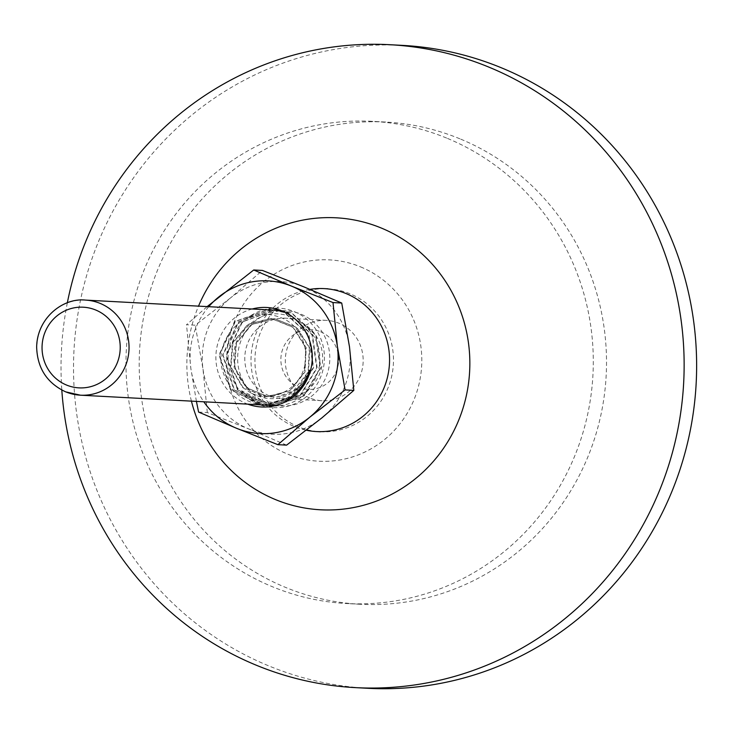 <?xml version="1.0" encoding="UTF-8"?>
<svg xmlns="http://www.w3.org/2000/svg" width="733" height="733" viewBox="0 0 733 733"><rect width="100%" height="100%" fill="white"/><g stroke="black" fill="none" stroke-linecap="round" stroke-linejoin="round"><path stroke-width="0.55" stroke-dasharray="3.67 2.75" d="M309.454 370.174L291.991 396.48L262.616 405.505L230.831 389.617L219.46 354.799L235.403 321.485L269.588 309.17L284.587 312.524L308.914 334.734L313.605 367.719L296.618 395.829L266.198 405.697L234.395 389.837L222.997 355.029L238.931 321.695L273.125 309.353L288.133 312.716L312.46 334.917L317.151 367.911L300.163 396.012L269.753 405.89L237.95 390.038L226.543 355.23L242.476 321.888L276.671 309.546L291.679 312.899L315.905 334.917L320.788 367.664L304.213 395.793L274.115 406.119C297.625 405.267 312.67 392.201 319.249 366.912C322.438 344.602 312.964 327.834 290.827 316.629C269.249 308.969 251.41 316.812 237.309 340.158C225.654 364.722 243.695 400.841 278.009 396.58A39.142 37.878 93.1 0 0 303.251 381.93C293.915 396.223 282.003 402.912 267.499 401.996C256.422 400.768 247.763 397.011 241.514 390.726L272.85 406.055L303.251 396.196L320.248 368.094L315.566 335.1L291.239 312.881L276.231 309.518L242.037 321.86L226.103 355.203L237.501 390.002L269.295 405.862L299.705 396.003L316.702 367.911L312.029 334.917L287.693 312.689L272.685 309.335L238.491 321.668L222.557 355.01L233.955 389.809L265.758 405.679L296.169 395.811L313.165 367.719L308.483 334.724L284.147 312.496L269.13 309.143L234.945 321.485L219.011 354.818L230.409 389.617L262.203 405.486L287.189 399.366C269.213 410.956 233.763 405.404 223.226 372.492C212.011 342.815 242.449 302.335 281.252 317.783C310.233 328.586 317.93 378.475 279.878 394.042A39.142 37.878 93.1 0 1 264.695 396.461A39.142 37.878 93.1 0 1 250.988 393.007C285.329 410.581 305.991 382.837 309.454 370.174M241.514 390.726A48.286 46.729 -86.9 0 0 273.272 406.082A48.286 46.729 -86.9 0 0 274.115 406.119M294.19 311.589A49.817 48.204 93.1 0 1 306.009 396.947A49.817 48.204 93.1 0 1 228.513 365.098A49.817 48.204 93.1 0 1 294.19 311.589M252.17 309.005A49.817 48.204 -86.9 0 0 215.933 355.001A49.817 48.204 -86.9 0 0 247.736 404.14M250.988 393.007L242.641 387.51L230.538 367.086L232.471 342.971L247.836 324.371L270.889 318.397L292.971 327.349L305.78 347.809L304.561 371.961L289.901 390.597L267.554 396.608L246.187 387.693L234.084 367.279L236.017 343.163L251.382 324.563L274.435 318.589L296.517 327.541L309.326 347.992L308.098 372.153L293.447 390.79L278.009 396.58M279.878 394.042L264.457 396.443L243.081 387.528L230.987 367.114L232.92 342.998L248.276 324.389L271.338 318.424L293.42 327.376L306.22 347.827L305.001 371.988L290.35 390.625L268.003 396.635L246.627 387.72L234.533 367.306L236.466 343.181L251.822 324.582L274.408 318.589L296.966 327.559L309.766 348.019L308.547 372.172L303.251 381.93M208.74 306.687A76.452 73.987 -86.9 0 0 190.837 368.314A76.452 73.987 -86.9 0 0 203.811 401.794M286.612 445.133L248.679 428.924A76.452 73.987 -86.9 0 0 321.934 417.847A76.452 73.987 93.1 0 0 349.485 346.801A76.452 73.987 93.1 0 0 303.801 286.832A76.452 73.987 93.1 0 0 230.547 297.91L262.432 270.44M198.597 412.074L207.311 412.542L248.679 428.924A76.452 73.987 93.1 0 1 202.986 368.965A76.452 73.987 93.1 0 1 230.547 297.91L195.225 325.195L186.512 324.728L207.164 306.596M207.311 412.542L202.986 368.965L195.225 325.195M196.417 401.4L190.837 368.314L186.512 324.728M266.555 402.637A47.618 46.078 93.1 0 1 238.729 348.23A47.618 46.078 93.1 0 1 286.264 310.829A47.618 46.078 93.1 0 1 329.731 360.847A47.618 46.078 93.1 0 1 281.17 405.935A47.618 46.078 93.1 0 1 266.555 402.637M269.213 395.774A40.242 38.941 93.1 0 1 245.702 349.797A40.242 38.941 93.1 0 1 285.87 318.204A40.242 38.941 93.1 0 1 322.602 360.462A40.242 38.941 93.1 0 1 281.564 398.569A40.242 38.941 93.1 0 1 269.213 395.774M309.729 397.946A40.242 38.941 93.1 0 1 286.218 351.968A40.242 38.941 93.1 0 1 326.387 320.367A40.242 38.941 93.1 0 1 363.119 362.633A40.242 38.941 93.1 0 1 322.08 400.731A40.242 38.941 93.1 0 1 309.729 397.946M360.563 266.876A100.797 97.544 93.1 0 1 384.477 439.617A100.797 97.544 93.1 0 1 227.661 375.159A100.797 97.544 93.1 0 1 360.563 266.876M446.663 138.079A241.441 233.644 -86.9 0 0 372.538 121.348A241.441 233.644 -86.9 0 0 126.323 349.962A241.441 233.644 -86.9 0 0 346.727 603.543A241.441 233.644 -86.9 0 0 587.747 413.934A241.441 233.644 -86.9 0 0 446.663 138.079M459.875 138.794A241.441 233.644 -86.9 0 0 385.76 122.063A241.441 233.644 -86.9 0 0 139.545 350.667A241.441 233.644 -86.9 0 0 359.949 604.249A241.441 233.644 -86.9 0 0 600.968 414.649A241.441 233.644 -86.9 0 0 459.875 138.794M320.568 331.747A29.888 28.917 93.1 0 1 327.651 382.956A29.888 28.917 93.1 0 1 281.16 363.852A29.888 28.917 93.1 0 1 320.568 331.747M309.903 289.361A71.577 69.268 -86.9 0 0 251.034 358.455A71.577 69.268 -86.9 0 0 306.33 430.234M350.007 293.777A71.577 69.268 -86.9 0 0 328.036 288.811A71.577 69.268 -86.9 0 0 255.038 356.586A71.577 69.268 -86.9 0 0 320.385 431.764A71.577 69.268 -86.9 0 0 391.834 375.553A71.577 69.268 -86.9 0 0 350.007 293.777M191.423 401.125A146.206 141.487 93.1 0 1 198.524 306.137M67.326 302.866A321.915 311.525 -86.9 0 0 61.81 390.066M367.874 688.296A321.915 311.525 93.1 0 1 73.996 350.182A321.915 311.525 93.1 0 1 402.28 45.373M85.504 300.09A47.618 46.078 -86.9 0 0 37.969 337.482A47.618 46.078 -86.9 0 0 65.796 391.889M275.333 405.624L281.17 405.935M281.06 310.554L286.264 310.829M326.387 320.367L285.87 318.204M322.08 400.731L281.564 398.569M385.76 122.063L372.538 121.348M359.949 604.249L346.727 603.543"/><path stroke-width="1.1" d="M287.189 399.366A48.286 46.729 -86.9 0 0 309.454 370.174M247.736 404.14A49.817 48.204 -86.9 0 0 309.134 374.792A49.817 48.204 -86.9 0 0 282.04 310.939A49.817 48.204 -86.9 0 0 252.17 309.005M203.811 401.794A76.452 73.987 -86.9 0 0 236.53 428.274A76.452 73.987 -86.9 0 0 309.775 417.196A76.452 73.987 -86.9 0 0 337.336 346.15A76.452 73.987 -86.9 0 0 291.642 286.182A76.452 73.987 -86.9 0 0 218.397 297.259A76.452 73.987 -86.9 0 0 208.74 306.687M207.164 306.596L253.719 269.982L262.432 270.44L303.801 286.832L341.725 303.031L333.011 302.564L337.336 346.15L345.096 389.91L309.775 417.196L277.889 444.665L236.53 428.274L198.597 412.074L196.417 401.4M253.719 269.982L291.642 286.182L333.011 302.564M341.725 303.031L349.485 346.801L353.819 390.377L345.096 389.91M353.819 390.377L321.934 417.847L286.612 445.133L277.889 444.665M306.33 430.234A71.577 69.268 -86.9 0 0 316.464 431.554A71.577 69.268 -86.9 0 0 387.913 375.351A71.577 69.268 -86.9 0 0 346.086 293.566A71.577 69.268 -86.9 0 0 324.114 288.61A71.577 69.268 -86.9 0 0 309.903 289.361M198.524 306.137A146.206 141.487 93.1 0 1 381.059 227.936A146.206 141.487 93.1 0 1 421.86 473.179A146.206 141.487 93.1 0 1 191.423 401.125M61.81 390.066A321.915 311.525 -86.9 0 0 355.377 687.627A321.915 311.525 -86.9 0 0 676.733 434.825A321.915 311.525 -86.9 0 0 488.618 67.015A321.915 311.525 -86.9 0 0 389.791 44.704A321.915 311.525 -86.9 0 0 67.326 302.866M389.791 44.704L402.28 45.373A321.915 311.525 93.1 0 1 501.106 67.683A321.915 311.525 93.1 0 1 689.231 435.484A321.915 311.525 93.1 0 1 367.874 688.296L355.377 687.627M65.796 391.889A47.618 46.078 -86.9 0 0 80.419 395.188A47.618 46.078 -86.9 0 0 128.981 350.099A47.618 46.078 -86.9 0 0 85.504 300.09C63.295 297.561 37.099 317.765 36.65 347.048C37.31 368.131 46.976 383.066 65.658 391.853L80.419 395.188L269.277 405.294M66.584 385.072A40.388 39.087 93.1 0 1 57 315.859A40.388 39.087 93.1 0 1 119.836 341.688A40.388 39.087 93.1 0 1 66.584 385.072M269.726 405.322L272.823 405.486M273.272 405.514L275.333 405.624M85.504 300.09L277.514 310.361M277.963 310.389L281.06 310.554M328.036 288.811L324.114 288.61M320.385 431.764L316.464 431.554"/></g></svg>
